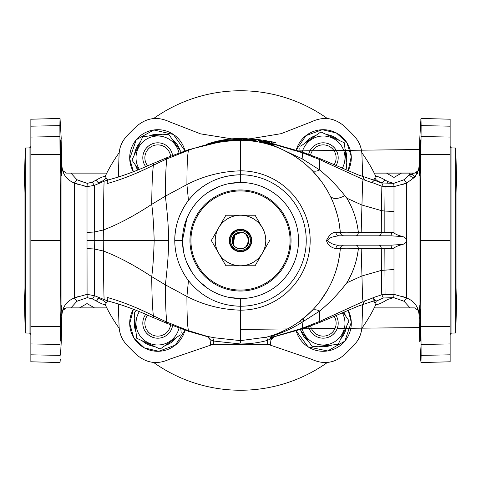 <?xml version="1.0" encoding="UTF-8"?>
<svg xmlns="http://www.w3.org/2000/svg" width="481" height="481" viewBox="0 0 481 481"><rect width="100%" height="100%" fill="white"/><g stroke="black" fill="none" stroke-linecap="round" stroke-linejoin="round"><path stroke-width="0.72" d="M144.943 315.506L145.707 314.358A14.977 14.977 0 0 0 156.998 338.179A14.977 14.977 0 0 0 172.559 325.631M147.667 315.187A12.915 12.915 0 0 0 157.107 336.117A12.915 12.915 0 0 0 170.587 324.855M179.647 335.287L160.119 349.056L136.58 338.167L160.119 349.056L180.321 334.812M136.58 338.167L135.408 325.252L136.58 338.167M134.343 313.558L134.235 312.337L135.233 311.634M135.907 311.159L134.235 312.337L135.408 325.252M181.211 332.888L180.826 328.697M139.316 311.7A21.759 21.759 0 0 0 156.331 344.937A21.759 21.759 0 0 0 178.998 328.042M143.807 317.839L143.53 318.602M146.531 333.105L148.172 334.71M150.126 336.093L152.212 337.127M156.788 338.167L157.852 338.197M161.466 337.734L161.965 337.602M162.812 337.325L163.672 336.989M165.771 335.888L167.622 334.505M169.282 332.804L170.611 330.94M171.747 328.607L172.024 327.844M135.119 322.042L134.319 321.999A23.491 23.491 0 0 1 134.788 318.404L134.319 321.999A23.491 23.491 0 0 0 136.027 332.1M142.105 340.722A23.491 23.491 0 0 0 154.593 346.5M134.349 324.976L134.289 323.491M165.097 345.544A23.491 23.491 0 0 0 176.341 337.62M158.736 351.286L144.378 347.895L133.742 337.74L129.702 323.593L133.381 309.319A28.078 28.078 0 0 0 158.736 351.286A28.078 28.078 0 0 0 184.993 330.128L175.391 345.087L158.736 351.286A28.078 28.078 0 0 1 156 351.244M154.906 351.154A28.078 28.078 0 0 1 151.022 350.475M150.884 350.439A28.078 28.078 0 0 1 147.42 349.32M144.029 347.703A28.078 28.078 0 0 1 140.735 345.538M138.029 343.181A28.078 28.078 0 0 1 135.257 339.995M133.496 337.319A28.078 28.078 0 0 1 132.558 310.876M308.664 326.713A14.977 14.977 0 0 0 338.179 324.002A14.977 14.977 0 0 0 336.039 315.476M310.612 326.01A12.915 12.915 0 0 0 336.117 323.893A12.915 12.915 0 0 0 334.127 316.312M349.056 320.881L338.167 344.42L349.056 320.881L343.085 312.416L349.056 320.881M338.167 344.42L325.252 345.592L338.167 344.42M313.558 346.657L312.337 346.765L311.634 345.767M311.159 345.093L300.24 329.605L312.337 346.765L325.252 345.592M302.23 328.944A21.759 21.759 0 0 0 325.192 344.895A21.759 21.759 0 0 0 342.298 312.758M308.712 326.912L308.844 327.411M309.121 328.258L309.457 329.118M310.558 331.217L311.941 333.068M313.642 334.728L315.506 336.057M317.839 337.193L318.602 337.47M333.105 334.469L334.71 332.828M336.093 330.874L337.127 328.788M338.167 324.212L338.197 323.148M337.734 319.534L337.602 319.035M337.325 318.188L336.989 317.328M322.042 345.881L321.999 346.681A23.491 23.491 0 0 1 318.404 346.212L321.999 346.681A23.491 23.491 0 0 0 332.1 344.973M340.722 338.895A23.491 23.491 0 0 0 346.5 326.407M324.976 346.651L323.491 346.711M300.902 330.543A23.491 23.491 0 0 0 308.826 341.787M345.544 315.903A23.491 23.491 0 0 0 343.897 312.067M351.286 322.264L344.853 341.125L327.579 350.962L308.093 346.873L296.218 330.904A28.078 28.078 0 0 0 351.286 322.264A28.078 28.078 0 0 0 348.124 310.257L351.286 322.264A28.078 28.078 0 0 1 351.244 325M351.154 326.094A28.078 28.078 0 0 1 350.475 329.978M350.439 330.116A28.078 28.078 0 0 1 349.32 333.58M347.703 336.971A28.078 28.078 0 0 1 345.538 340.265M343.181 342.971A28.078 28.078 0 0 1 339.995 345.743M337.319 347.504A28.078 28.078 0 0 1 310.876 348.442M308.002 346.813A28.078 28.078 0 0 1 304.635 344.264M302.104 341.726A28.078 28.078 0 0 1 299.729 338.594M297.883 335.311A28.078 28.078 0 0 1 296.218 330.904M240.5 248.779A8.279 8.279 0 0 0 248.779 240.5A8.279 8.279 0 0 0 240.5 232.221A8.279 8.279 0 0 0 232.221 240.5A8.279 8.279 0 0 0 240.5 248.779M240.5 251.731A11.231 11.231 0 0 0 251.731 240.5A11.231 11.231 0 0 0 240.5 229.269A11.231 11.231 0 0 1 251.731 240.5A11.231 11.231 0 0 1 240.5 251.731A11.231 11.231 0 0 1 229.269 240.5A11.231 11.231 0 0 1 240.5 229.269A11.231 11.231 0 0 0 229.269 240.5A11.231 11.231 0 0 0 240.5 251.731A11.231 11.231 0 0 1 229.269 240.5A11.231 11.231 0 0 1 240.5 229.269M233.82 245.502L233.562 245.142M233.766 235.564L233.135 236.574L233.874 235.419L233.393 236.123L233.291 244.709L234.908 234.301L233.291 244.709L233.243 236.375M241.155 232.179L234.968 234.253L239.243 232.245L236.953 232.942L234.962 234.253L235.906 233.532M240.416 232.155L241.408 232.203M242.52 232.401L234.975 234.241M246.585 234.782L245.767 234.025L248.845 240.26L246.32 246.488M246.188 246.609L248.845 240.308L246.831 245.941L246.134 246.657M244.474 247.841L244.011 248.076L244.474 247.841M242.881 248.503L241.715 248.761L242.881 248.503M240.488 248.845L239.977 248.833M238.804 248.677L237.65 248.346M237.073 248.112L235.474 247.168M235.131 246.897L234.325 246.122M246.134 234.337L248.737 239.135L248.455 237.975M236.88 248.022L236.333 247.733M234.091 235.149L234.902 234.307L234.091 235.149M244.811 233.351L246.723 234.932M246.711 234.92L247.456 235.888M247.456 245.112L246.11 246.681M238.81 232.323L243.164 232.588M244.564 233.207L245.563 233.862L244.564 233.207M244.835 233.363L245.671 233.946M247.258 235.6L246.741 234.95M248.827 241.083L248.274 243.536L248.845 240.217L246.254 246.549M248.094 243.963L247.535 244.997M232.191 239.706L233.195 244.534L232.413 238.444M233.94 235.335L234.614 234.584M234.145 235.083L234.854 234.349M246.44 234.638L245.767 234.025M247.968 236.772L247.757 236.369M246.098 246.693L246.735 246.05M239.821 248.821L239.46 248.779L239.821 248.821M233.219 244.582L232.642 237.674L232.323 238.835M239.809 232.179L242.147 232.317M245.334 247.306L244.637 247.751L245.334 247.306M248.845 240.674L248.791 241.462M248.755 241.751L248.479 242.959L248.755 241.751M246.5 246.302L246.019 246.765L246.5 246.302M232.533 242.983L232.359 242.34M232.167 240.969L232.161 240.193M232.281 239.033L232.359 238.654M238.077 232.509L239.153 232.263M247.318 235.684L246.621 234.824M248.725 239.075L248.797 241.39M247.799 244.546L247.204 245.472M236.315 247.727L235.546 247.216M234.229 246.013L233.874 245.575M232.503 242.899L232.257 241.823M232.347 238.714L232.443 238.311M232.431 238.372L232.642 237.674M235.083 234.151L235.546 233.778M248.785 241.54L248.479 242.953M246.488 246.32L243.614 248.244M241.937 248.725L240.41 248.845M238.167 248.515L237.277 248.202M235.834 247.42L234.926 246.711M234.89 246.681L234.566 246.374M233.279 244.691L232.786 243.687L233.279 244.691M232.281 241.961L232.155 240.344M241.805 232.257L243.681 232.78L238.293 232.449L240.548 232.155M247.721 236.315L248.214 237.307L247.721 236.315M244.691 247.721L243.687 248.214M235.979 247.517L235.197 246.951M244.089 232.96L244.492 233.171M245.803 234.055L245.304 233.676M248.046 244.071L247.859 244.438L248.046 244.071M232.227 241.606L232.155 240.47M232.936 236.971L233.195 236.46M239.376 232.227L243.681 232.78L236.315 233.279L237.313 232.786L233.261 236.345L234.626 234.566L233.261 236.345M234.205 245.983L235.077 246.843M245.599 233.886L245.989 234.211M248.845 240.536L248.779 239.436M237.211 248.172L238.329 248.563M232.425 242.622L232.311 242.129L232.425 242.622M232.455 238.263L232.828 237.217M232.9 237.049L233.081 236.676M233.471 235.997L240.542 232.155M241.582 248.779L240.458 248.845M236.616 247.889L236.953 248.058M238.035 232.521L240.284 232.155L234.295 234.92M242.628 248.575L242.027 248.707M238.378 232.425L238.847 232.317M238.943 232.299L239.917 232.173M246.068 234.277L246.885 235.119M248.779 240.5C249.2 229.75 231.728 229.858 232.221 240.5C231.8 251.25 249.272 251.142 248.779 240.5M207.209 336.351L210.047 339.598L210.552 344.384L270.448 344.384L210.552 344.384L209.999 339.339L209.53 338.185L208.237 336.922L188.438 331.259L187.891 330.477L207.209 336.351L214.123 337.74L240.5 340.62L266.666 337.133L273.587 335.017L273.875 335.413L271.068 338.498L267.64 340.356C258.748 342.761 249.705 343.969 240.5 343.975L213.36 341.011L214.123 337.74M210.047 339.598L213.36 341.011L213.36 344.384M339.995 251.882L340.314 248.617L335.828 248.641C336.141 246.531 337.241 245.376 339.111 245.178L391.041 245.178L391.492 248.418L358.369 248.623C356.848 261.357 352.982 272.769 346.771 282.846C339.129 292.971 330.11 302.369 319.709 311.033L302.11 322.204C293.278 327.844 283.862 332.245 273.875 335.413L273.833 336.856L270.899 340.121L270.448 344.384L271.104 338.161A3.746 3.746 0 0 1 273.587 335.017M267.64 344.384L267.64 340.356L266.666 337.133M269.859 339.003L271.164 335.834A100.144 100.144 0 0 0 340.314 248.617A3.746 3.746 0 0 1 344.041 245.178L379.016 245.178C380.291 245.364 381.054 246.476 381.307 248.521L381.385 270.4L393.987 269.51L393.987 294.354L406.673 297.931C412.86 300.559 416.744 304.744 418.332 310.492L414.712 307.888L410.052 307.882L404.046 301.25L410.052 307.882L375.27 307.882L410.052 307.882M271.164 335.834A100.144 100.144 0 0 0 340.314 248.617L340.314 248.617C342.737 248.058 348.755 248.058 358.369 248.623C357.064 260.738 353.192 272.144 346.771 282.846C338.684 293.446 329.653 302.856 319.667 311.063L302.176 322.168L299.35 321.524L300.342 320.797M306.325 315.969L312.584 310.017M313.81 308.718L316.041 306.241M320.238 301.082L327.549 290.007M329.166 287.043L330.712 283.976M331.535 282.221L331.818 281.601M332.179 280.796L333.549 277.513M334.824 274.134L335.648 271.735M335.991 270.671L337.782 264.267M337.969 263.486L339.454 255.862M279.768 332.624L286.965 329.208M290.903 327.032L293.825 325.264M294.715 324.699L296.669 323.406M297.126 323.094L298.749 321.957M358.369 248.623C358.147 246.525 357.383 245.376 356.084 245.178M273.497 336.94L271.825 338.023L270.899 340.121L271.068 338.498M273.4 145.436L302.11 158.796L319.655 169.925C329.202 177.844 337.59 186.418 344.799 195.653L346.771 198.154C352.952 208.165 356.818 219.57 358.369 232.377C358.147 234.475 357.383 235.624 356.084 235.822L339.111 235.822C332.533 236.478 328.661 238.035 327.507 240.5C330.724 243.693 334.59 245.256 339.111 245.178L344.041 245.178A3.746 3.746 0 0 0 340.314 248.617L339.995 251.876M240.5 340.626L240.5 306.241C219.162 305.748 201.816 297.21 188.462 280.621C179.491 268.723 174.928 255.345 174.759 240.5C174.934 225.607 179.503 212.235 188.456 200.379C201.864 183.778 219.21 175.234 240.5 174.759L240.5 140.356L240.5 174.759A65.741 65.741 0 0 1 306.241 240.5A65.741 65.741 0 0 1 240.5 306.241L240.5 298.527A58.027 58.027 0 0 0 298.527 240.5A58.027 58.027 0 0 0 240.5 182.473A58.027 58.027 0 0 0 182.473 240.5A58.027 58.027 0 0 0 240.5 298.527L229.118 297.396M186.862 218.362L182.473 240.5L183.586 251.797M184.957 257.299L185.852 260.011M186.887 262.686L192.226 272.691M195.22 276.785L195.617 277.278M199.447 281.511L208.207 288.708M213.113 291.654L218.248 294.089M218.705 294.276L223.581 296.007M82.612 185.69L87.013 186.646L87.013 232.425L94.348 232.01L103.343 229.99C117.851 224.555 133.977 216.011 151.725 204.359C151.864 187.458 152.339 175.084 153.156 167.232L153.619 163.287L148.966 165.26C134.578 171.711 120.779 176.659 107.552 180.098L104.197 181.199L107.552 180.098L107.047 183.604C121.952 179.437 137.416 173.298 153.433 165.187L166.396 159.097L187.891 150.523C188.57 149.062 188.684 149.447 188.245 151.671C187.398 155.814 186.953 166.769 186.917 184.548L188.456 200.379C201.431 183.982 218.783 175.445 240.5 174.759L240.5 182.473L229.203 183.586M223.701 184.957L220.989 185.852M218.314 186.881L208.309 192.22M201.557 197.487L199.489 199.447M195.683 203.643L192.292 208.207M189.346 213.113L186.911 218.248M168.542 240.5L154.173 240.5L168.542 240.5C168.747 257.028 166.258 276.244 165.41 284.866L186.917 296.452C203.481 305.014 221.344 309.59 240.5 310.173A69.673 69.673 0 0 0 310.173 240.5A69.673 69.673 0 0 0 240.5 170.827C221.344 171.41 203.481 175.986 186.917 184.548L165.41 196.134C166.258 204.756 168.747 223.972 168.542 240.5M104.197 181.199L99.026 183.411L104.197 181.199C103.866 180.982 103.511 211.73 103.343 229.99L103.253 240.5L154.173 240.5L94.228 240.5L103.253 240.5L103.343 251.01C117.851 256.445 133.977 264.989 151.725 276.641L165.41 284.866C165.452 302.128 165.867 313.919 166.648 320.226C167.063 323.809 166.979 324.368 166.396 321.903L187.891 330.477C188.57 331.938 188.684 331.553 188.245 329.329C187.398 325.186 186.953 314.231 186.917 296.452L188.456 280.621M94.547 185.275L99.026 183.411L94.547 185.275L94.228 240.5L87.013 240.5L87.013 232.425L87.013 240.5L94.228 240.5L87.013 240.5L87.079 295.262L87.091 294.354L94.565 295.731L107.552 300.902L107.047 297.396C121.952 301.563 137.416 307.702 153.433 315.813L166.396 321.903L166.871 323.334L153.619 317.713L153.156 313.768C152.339 305.916 151.864 293.542 151.725 276.641C152.94 267.46 153.758 255.411 154.173 240.5C153.758 225.589 152.94 213.54 151.725 204.359L165.41 196.134C165.452 178.872 165.867 167.081 166.648 160.774C167.063 157.191 166.979 156.632 166.396 159.097L166.871 157.666L153.619 163.287M97.661 298.196C103.138 299.813 105.898 301.695 105.94 303.836C105.784 305.447 102.603 304.509 96.404 301.022L92.496 298.96L87.277 297.637L76.954 301.25L74.327 297.931L87.013 294.354L87.289 297.637M87.013 232.425L87.013 186.646L94.294 185.365L87.013 186.646L74.327 183.069C68.14 180.441 64.256 176.256 62.668 170.508L66.288 173.112L105.73 173.118L70.947 173.118L76.954 179.75L70.947 173.118L66.288 173.112M87.277 297.637L87.079 295.262M76.954 301.25L70.947 307.882L105.73 307.882L70.947 307.882L76.954 301.25M66.288 307.888L70.947 307.882L66.288 307.888L62.668 310.492L65.145 308.062M79.527 307.882L87.013 303.565L94.498 307.882M78.331 296.536L74.327 297.931L74.327 183.069L76.954 179.75L87.277 183.363L92.292 182.137L96.02 180.189C102.17 176.641 105.477 175.637 105.94 177.164C105.754 179.371 103.06 181.241 97.865 182.768L97.896 182.972M62.668 310.492L62.668 310.492C64.256 304.744 68.14 300.559 74.327 297.931M66.366 307.888L62.879 310.335A14.977 14.977 0 0 0 61.959 315.115L61.213 342.556M66.366 173.112L62.879 170.665A14.977 14.977 0 0 1 61.959 165.885L61.959 315.115M74.639 183.183L78.235 184.433M66.27 173.112L65.145 172.938M63.276 171.633L62.668 170.508M84.656 182.69L83.88 182.455M81.596 181.686L80.856 181.409M77.387 179.954L76.954 179.75M87.44 186.646L87.013 186.646L87.277 183.363M362.848 179.335L321.182 160.287L320.406 158.808L319.318 159.83L319.667 169.931C329.503 178.144 337.878 186.718 344.799 195.653C337.921 199.242 333.086 199.417 330.291 196.164L329.515 194.625M329.353 194.312L328.415 192.55M327.387 190.71L323.064 183.832M320.713 180.543L312.884 171.296M312.181 170.569L311.411 169.787M309.98 168.38L306.776 165.428M301.635 161.183L295.454 156.782M291.348 154.227L282.774 149.717M340.289 232.076L339.255 223.905M337.313 214.905L334.361 205.591M267.791 144.15L265.265 143.47M265.157 143.44L262.897 142.893M261.297 142.544L260.786 142.436M259.061 142.093L257.882 141.877M257.708 141.847L257.227 141.763M258.682 142.021L257.972 141.895M257.046 141.733L258.195 140.873L273.352 144.991L274.002 146.128L273.382 145.328M237.476 140.404L238.462 140.38L237.476 140.404L236.694 139.562L238.696 139.508L239.845 139.502L240.813 140.356L241.642 139.508L240.813 140.356M236.694 139.562L225.469 140.626L225.246 141.282L225.451 140.777M240.344 140.356L239.207 139.508M256.932 141.715L256.151 140.873L256.932 141.715M245.809 139.67L255.772 140.662M267.863 144.168L268.127 143.35L273.352 144.991M256.565 141.57L257.437 141.703M319.661 169.931C316.137 171.603 313.45 171.615 311.598 169.979M344.041 235.822A3.746 3.746 0 0 1 340.314 232.383C342.712 232.942 348.731 232.942 358.369 232.377L391.492 232.582L391.041 235.822L356.084 235.822M391.492 232.582L393.987 232.666C394.949 234.031 397.871 235.335 402.753 236.586L391.041 235.822L339.111 235.822C337.241 235.624 336.141 234.469 335.828 232.359L340.314 232.383A100.144 100.144 0 0 0 240.5 140.356L225.601 141.276C227.591 141.113 230.225 140.506 240.5 140.362L236.436 140.428L240.5 140.362A100.144 100.144 0 0 1 340.314 232.383M118.278 303.884L119.078 326.557C119.39 333.381 121.819 339.345 126.371 344.45A154.377 154.377 0 0 0 137.38 355.381C147.108 363.287 157.672 364.622 169.065 359.379L212.861 344.384M268.133 344.384L311.935 359.379C323.328 364.622 333.892 363.287 343.62 355.381A154.377 154.377 0 0 0 354.629 344.45C359.181 339.352 361.61 333.381 361.922 326.557L362.704 304.407M250.09 138.805L281.157 133.664L311.935 121.621C323.328 116.378 333.892 117.713 343.62 125.619A154.377 154.377 0 0 1 354.629 136.55C359.181 141.648 361.61 147.619 361.922 154.443L362.704 176.593M118.278 177.116L119.078 154.443C119.39 147.619 121.819 141.648 126.371 136.55A154.377 154.377 0 0 1 137.38 125.619C147.108 117.713 157.672 116.378 169.065 121.621L200.547 133.856L231.8 138.859M420.093 347.529L420.971 362.554L421.128 355.381L420.346 240.5L421.128 125.619L420.971 118.446L419.739 139.105L419.041 165.885A14.977 14.977 0 0 1 418.121 170.665L415.007 176.972L406.673 183.069L393.987 186.646L393.987 232.666M391.041 245.178L402.753 244.414C405.194 243.56 406.499 242.256 406.673 240.5C406.499 238.744 405.194 237.44 402.753 236.586M419.739 341.895L419.041 315.115A14.977 14.977 0 0 0 418.121 310.335L414.634 307.888M415.999 172.932L375.27 173.118L414.82 173.118L418.121 170.665C417.135 172.324 415.963 173.142 414.61 173.118L414.965 173.118M412.259 174.182L412.229 173.118L412.271 174.663L415.007 176.972C412.902 177.856 410.978 177.086 409.241 174.663L404.046 179.75L406.673 183.069L406.673 297.931L404.046 301.25L393.711 297.637L393.987 294.354L385.047 294.558L393.987 294.354M412.271 174.663L413.456 173.118L412.271 174.663L409.241 174.663L409.193 173.118M383.303 183.002L393.711 183.363L393.987 186.646L381.86 186.225L383.207 182.99L381.746 186.213L371.855 182.407L374.525 180.255L382.004 183.225L385.053 179.996C378.86 176.419 375.523 175.583 375.042 177.489L375.042 177.495C375.3 179.966 378.024 181.8 383.207 182.99M393.711 183.363L404.046 179.75L409.241 174.663M417.261 173.779L418.019 172.114M414.021 307.882L410.329 307.882M414.73 307.888L415.855 308.062M417.724 309.367L418.332 310.492M404.052 301.232L404.389 300.348M418.602 170.262L417.075 172.402M402.753 244.414C397.835 245.683 394.913 246.987 393.987 248.328L393.987 269.51M401.473 173.118L393.987 177.435L386.502 173.118M393.723 183.363L387.752 181.602L385.053 179.996M397.919 298.797L398.539 299.008M406.535 297.883L402.675 296.536M383.309 297.998L376.34 301.094L375.042 303.511C375.529 305.417 378.866 304.581 385.065 300.998L387.662 299.447L393.723 297.637M375.042 303.505L375.042 303.511C374.597 301.936 373.923 301.082 373.022 300.962L374.513 300.745L372.883 297.733L381.746 294.787L385.047 294.558L381.746 294.787L372.883 297.733L376.34 301.094M376.112 300.276L374.525 300.745M393.711 297.637L383.315 297.998L381.86 294.775M92.496 298.96L94.565 295.731M335.828 248.641C330.712 247.462 327.591 244.751 326.467 240.5C329.244 234.908 332.365 232.197 335.828 232.359M250.036 138.811L249.206 138.859M240.602 139.105L239.797 139.099M256.271 141.246L257.876 141.432L256.271 141.258M275.643 144.48L272.162 143.524M273.148 143.987L275.613 144.27L272.468 143.627M254.208 139.412L261.111 140.157L261.147 140.596M261.111 140.157L254.744 139.484M254.744 140.175L254.744 140.512M254.768 139.207L249.272 138.756L257.521 139.773M260.9 139.911L255.279 139.256M255.297 139.472L249.266 138.756L254.984 139.213M251.419 138.901L252.303 138.967M255.303 139.484L252.08 139.189M254.744 139.448L249.266 138.756M254.635 139.436L257.834 139.52M253.601 139.334L254.744 139.43M251.719 138.925L255.05 139.219M240.602 140.314L240.602 138.486L246.855 138.871M241.865 138.75L243.47 138.781M240.656 138.486L243.651 138.522M242.725 138.504L246.585 138.618M240.278 138.486L239.676 138.492M239.003 138.498L239.76 138.492M237.674 138.528L236.676 138.558M238.835 138.498L240.5 138.486L238.919 138.498L239.815 139.177L225.493 140.29L225.625 139.833M239.766 138.492L239.039 138.498M346.771 198.154L361.826 204.996L381.385 210.6L381.86 186.225M385.047 186.442L384.836 211.051L381.385 210.6L381.307 232.479L358.369 232.377M262.602 141.847L258.718 140.999M61.111 344.18L60.907 347.529M60.696 351.274L60.672 351.803M60.498 355.116L61.261 341.895M60.432 292.123L60.474 287.295M60.143 119.27L60.053 118.494M60.522 126.389L60.732 130.375M60.925 133.718L61.959 165.885M60.75 337.554L60.871 334.199M60.919 332.756L60.991 330.219M61.087 326.587L61.153 323.611M61.183 322.24L61.237 318.873M61.279 316.113L61.303 313.961M61.315 310.642L61.303 308.014M61.279 306.884L61.243 305.976M61.183 305.453L61.159 323.22L60.504 341.035L60.504 323.22L61.159 305.423M61.183 158.76L61.153 157.389M60.75 143.446L60.684 142.009M60.588 140.536L60.504 139.965C60.925 140.939 61.652 177.453 61.159 175.577C60.732 177.447 60.101 139.033 60.504 139.965L60.504 139.965M61.183 175.547L61.243 175.024M61.279 174.116L61.303 172.986M61.261 139.105L60.029 118.446L30.856 119.21L60.029 118.446L59.872 125.619L30.856 126.184L30.856 119.21M60.017 154.443L60.654 240.5L30.856 240.5L30.856 154.473L60.017 154.443L59.872 125.619M30.856 154.473L30.856 126.184M60.281 359.379L60.029 362.554L30.856 361.79L30.856 240.5M60.654 240.5L60.017 326.557L30.856 326.527M233.399 139.43L233.429 139.737L233.399 139.43M224.717 140.085L224.687 140.897M224.507 141.27L222.925 141.564M224.206 139.797L225.294 139.628L224.393 139.767L224.645 140.097L222.15 140.5L223.016 139.995M225.932 139.568L225.505 140.175L224.663 140.302L225.294 139.628L227.417 139.328M220.839 140.398L220.172 140.53M217.46 141.895L222.372 140.957L221.488 140.272L222.462 140.091L221.019 140.362M224.393 139.767L222.462 140.091M226.948 139.394L227.874 139.274M225.294 139.628L224.825 139.7L225.294 139.628M231.511 138.883L229.221 139.111M30.856 361.79L60.029 362.554L60.017 326.557M273.833 336.856L273.485 336.947M251.864 140.145L251.166 140.927M245.701 139.688L246.573 140.542L245.701 139.688M214.219 143.001L222.342 140.981M222.703 141.606L221.314 140.308M221.488 140.272L210.582 142.971L207.774 144.36M219.426 140.686L218.386 140.915M217.045 141.222L215.819 141.516M209.554 143.296L211.075 142.821M211.856 142.592L212.211 142.49M207.155 144.559L207.66 143.915L209.824 143.206M214.322 141.901L216.991 141.234L217.406 142.093M216.222 141.42L216.528 141.342M218.957 140.789L217.448 141.125M217.665 141.077L214.664 141.811M214.436 141.871L215.001 141.727M214.069 141.967L213.348 142.166M212.957 142.274L212.518 142.4M219.703 141.444L220.106 141.438M222.114 141.023L220.172 141.378M209.091 143.963L217.442 141.901M216.191 141.426L214.177 141.943M402.657 184.47L406.673 183.069M266.823 142.616L273.322 144.637L272.793 143.735L268.344 142.358L272.793 143.735L273.322 144.637L268.127 143.013L268.344 142.358L258.994 140.175L258.111 140.867M263.582 141.131L267.412 142.099L267.183 142.761L258.195 140.873M259.235 140.224L261.333 140.638M264.34 141.312L265.68 141.642M258.61 140.939L259.043 141.011M260.846 141.342L262.602 141.853M267.598 142.154L266.173 141.769M263.005 140.999L262.53 140.897M262.482 140.885L262.043 140.789M266.883 141.955L265.296 141.546M263.859 141.198L263.077 141.017M262.722 140.939L262.379 140.861M268.139 143.025L268.338 142.358L268.139 143.007L266.817 142.616M393.987 248.334L391.492 248.418M235.81 138.594L236.923 138.552M240.494 138.744L240.692 138.486L239.893 138.486M238.823 138.498L238.468 138.504M30.856 146.038A1.87 1.87 0 0 1 29.052 147.907L29.052 333.092A1.87 1.87 0 0 1 30.856 334.962M231.914 139.857L228.583 140.205M231.938 139.857L229.148 140.139M419.841 323.22L420.496 341.035L420.184 310.618L419.841 305.423L419.685 310.612L420.466 340.963M419.841 175.577C420.292 176.798 420.887 139.003 420.496 139.965C420.153 138.895 419.33 176.617 419.841 175.577L419.841 175.577M450.144 119.21L420.971 118.446L450.144 119.21L450.144 361.79L420.971 362.554L450.144 361.79M419.757 162.488L419.853 157.083M420.358 141.282L420.412 140.536M420.971 362.554L420.899 362.181M420.815 361.177L420.502 355.116M420.346 240.5L450.144 240.5M419.739 139.105L419.883 136.905M420.268 130.375L420.478 126.389M419.757 318.5L419.733 316.817M451.948 333.092L451.948 147.907L455.754 148.04L455.754 332.96L451.948 333.092A1.87 1.87 0 0 0 450.144 334.962M451.948 147.907A1.87 1.87 0 0 1 450.144 146.038M420.815 119.871L420.905 118.765M420.526 287.295L420.568 292.117M455.754 332.96L456.95 287.295L456.95 193.705L455.754 148.04M25.246 148.04L24.05 193.705L24.05 287.295L25.246 332.96L25.246 148.04L29.052 147.907M29.052 333.092L25.246 332.96M224.489 141.3L223.815 141.408M233.381 139.743L234.896 139.712M239.845 139.502L234.8 139.652M225.457 140.759L224.609 140.915L225.457 140.759M271.362 143.254L271.47 142.003L269.3 141.576M268.939 141.252L275.475 142.725L263.299 140.26L271.807 141.751L271.47 142.003L271.807 141.751L271.308 141.648L271.627 141.715M269.15 141.516L271.308 141.648M271.723 141.751L275.258 142.478M269.15 141.252L268.831 141.192M265.879 140.915L265.674 140.632L266.552 140.783M265.674 140.632L262.987 140.47M269.276 141.264L262.975 140.512L268.885 141.498L268.885 142.514M262.939 140.987L262.981 140.512M240.5 290.067A49.567 49.567 0 0 0 290.067 240.5A49.567 49.567 0 0 0 240.5 190.933A49.567 49.567 0 0 0 190.933 240.5A49.567 49.567 0 0 0 240.5 290.067M240.5 291.041A50.541 50.541 0 0 0 291.041 240.5A50.541 50.541 0 0 0 240.5 189.959A50.541 50.541 0 0 0 189.959 240.5A50.541 50.541 0 0 0 240.5 291.041M245.286 138.6L255.465 139.592L242.424 138.504L241.672 139.183L242.424 138.504M244.949 138.582L245.665 139.286L244.949 138.582M256 139.947L256.108 140.38L241.672 139.183M251.894 139.815L252.459 139.189M256.102 140.266L255.772 139.706M209.355 143.356L209.836 143.687M205.976 144.781L210.269 143.067M210.059 143.134L212.229 142.484M216.672 141.312L215.626 141.564M214.111 141.961L212.452 142.418M206.505 144.318L208.417 143.663M210.083 143.128L211.472 142.707M213.299 142.178L215.59 141.576M205.946 144.787L206.439 144.342M214.616 141.823L213.606 142.093M213.005 142.262L213.438 142.142M214.364 141.889L214.773 141.787M207.588 144.198L205.952 144.745M236.67 139.256L236.033 138.582L237.794 138.522L238.227 139.213M234.121 138.684L226.148 139.502L234.932 138.636M233.82 138.702L228.138 139.237M232.834 138.775L236.345 138.57M237.939 138.516L239.815 139.177M230.441 138.985L229.966 139.033M227.772 139.286L230.495 138.979M227.928 139.262L228.319 139.213M228.475 139.195L229.78 139.051M230.074 139.021L230.447 138.985M229.756 139.057L232.016 138.841M234.65 138.654L235.57 138.606M235.179 138.624L236.43 138.57M233.934 138.696L232.678 138.787M233.483 139.424L236.712 139.256M188.456 200.379C179.269 212.933 174.699 226.304 174.759 240.5L182.473 240.5M153.583 362.44A149.747 149.747 0 0 0 327.417 362.44M361.808 328.295A149.747 149.747 0 0 0 375.908 304.443M375.908 176.557A149.747 149.747 0 0 0 361.808 152.705M327.417 118.56A149.747 149.747 0 0 0 153.583 118.56M119.192 152.705A149.747 149.747 0 0 0 105.153 176.437M105.153 304.563A149.747 149.747 0 0 0 119.192 328.295M255.086 265.771L269.679 240.5L255.086 265.771L240.5 265.771A25.271 25.271 0 0 0 262.385 227.868A25.271 25.271 0 0 0 218.614 227.868A25.271 25.271 0 0 0 240.5 265.771L255.086 265.771M262.788 228.571L255.086 215.229L225.914 215.229L211.321 240.5L225.914 265.771L218.614 253.132M218.212 252.429L211.321 240.5L225.914 215.229M240.5 215.229L255.086 215.229L262.385 227.868M225.914 265.771L240.5 265.771M172.559 155.369A14.977 14.977 0 0 0 142.821 156.998A14.977 14.977 0 0 0 145.707 166.642L145.112 165.771M170.587 156.145A12.915 12.915 0 0 0 144.883 157.107A12.915 12.915 0 0 0 147.667 165.813M131.944 160.119L142.833 136.58L131.944 160.119L138.618 169.583L131.944 160.119M142.833 136.58L155.748 135.408L142.833 136.58M167.442 134.343L168.663 134.235L169.366 135.233M169.841 135.907L181.289 152.14L168.663 134.235L155.748 135.408M178.998 152.958A21.759 21.759 0 0 0 155.808 136.105A21.759 21.759 0 0 0 139.316 169.3M172.288 154.088L172.156 153.589M171.879 152.742L171.543 151.882M170.442 149.783L169.059 147.932M167.358 146.272L165.494 144.943M163.161 143.807L162.398 143.53M147.895 146.531L146.29 148.172M144.907 150.126L143.873 152.212M142.833 156.788L142.803 157.852M143.266 161.466L143.398 161.965M143.675 162.812L144.011 163.672M158.958 135.119L159.001 134.319A23.491 23.491 0 0 1 162.596 134.788L159.001 134.319A23.491 23.491 0 0 0 148.9 136.027M140.278 142.105A23.491 23.491 0 0 0 134.5 154.593M156.024 134.349L157.509 134.289M180.098 150.457A23.491 23.491 0 0 0 172.174 139.213M135.456 165.097A23.491 23.491 0 0 0 137.692 169.961M129.714 158.736L136.273 139.724L153.818 129.978L173.413 134.458L184.993 150.872A28.078 28.078 0 0 0 129.714 158.736A28.078 28.078 0 0 0 133.381 171.681L129.714 158.736A28.078 28.078 0 0 1 129.756 156M129.846 154.906A28.078 28.078 0 0 1 130.525 151.022M130.561 150.884A28.078 28.078 0 0 1 131.68 147.42M133.297 144.029A28.078 28.078 0 0 1 135.462 140.735M137.819 138.029A28.078 28.078 0 0 1 141.005 135.257M143.681 133.496A28.078 28.078 0 0 1 170.124 132.558M172.998 134.187A28.078 28.078 0 0 1 176.365 136.736M178.896 139.274A28.078 28.078 0 0 1 181.271 142.406M183.117 145.689A28.078 28.078 0 0 1 184.993 150.872M336.057 165.494L336.039 165.524A14.977 14.977 0 0 0 324.002 142.821A14.977 14.977 0 0 0 308.664 154.287M334.127 164.688A12.915 12.915 0 0 0 323.893 144.883A12.915 12.915 0 0 0 310.612 154.99M301.353 145.713L320.881 131.944L344.42 142.833L320.881 131.944L300.679 146.188M344.42 142.833L345.592 155.748L344.42 142.833M346.657 167.442L346.765 168.663L345.767 169.366M299.789 148.112L300.084 151.341M342.298 168.242A21.759 21.759 0 0 0 325.132 136.099A21.759 21.759 0 0 0 302.23 152.056M337.193 163.161L337.47 162.398M334.469 147.895L332.828 146.29M330.874 144.907L328.788 143.873M324.212 142.833L323.148 142.803M319.534 143.266L319.035 143.398M318.188 143.675L317.328 144.011M315.229 145.112L313.378 146.495M311.718 148.196L310.389 150.06M309.253 152.393L308.976 153.156M345.436 169.595L346.765 168.663L345.592 155.748M345.881 158.958L346.681 159.001A23.491 23.491 0 0 1 346.212 162.596L346.681 159.001A23.491 23.491 0 0 0 344.973 148.9M338.895 140.278A23.491 23.491 0 0 0 326.407 134.5M346.651 156.024L346.711 157.509M315.903 135.456A23.491 23.491 0 0 0 304.659 143.38M322.264 129.714L336.387 132.978L346.975 142.809L351.274 156.608L348.124 170.743A28.078 28.078 0 0 0 322.264 129.714A28.078 28.078 0 0 0 296.218 150.096L305.922 135.66L322.264 129.714A28.078 28.078 0 0 1 325 129.756M326.094 129.846A28.078 28.078 0 0 1 329.978 130.525M330.116 130.561A28.078 28.078 0 0 1 333.58 131.68M336.971 133.297A28.078 28.078 0 0 1 340.265 135.462M342.971 137.819A28.078 28.078 0 0 1 345.743 141.005M347.504 143.681A28.078 28.078 0 0 1 348.442 170.124M240.5 230.603A9.897 9.897 0 0 0 230.603 240.5A9.897 9.897 0 0 0 240.5 250.397A9.897 9.897 0 0 0 250.397 240.5A9.897 9.897 0 0 0 240.5 230.603M240.5 251.226A10.726 10.726 0 0 1 229.774 240.5A10.726 10.726 0 0 1 240.5 229.774A10.726 10.726 0 0 1 251.226 240.5A10.726 10.726 0 0 1 240.5 251.226M240.5 342.977L240.5 340.62M319.709 311.033C316.185 309.355 313.498 309.343 311.634 310.985L311.423 311.195M94.228 240.5L94.348 248.99L103.343 251.01C103.511 269.27 103.866 300.018 104.197 299.801M87.013 248.575L94.348 248.99L94.547 295.731M381.307 232.479C381.054 234.524 380.291 235.636 379.016 235.822M419.041 315.115L419.041 165.885M96.404 301.022L99.381 297.745M326.467 240.5L327.507 240.5M268.139 143.061L268.59 143.146M273.226 144.108L301.737 152.555M302.11 158.796L302.741 152.23L303.415 153.162L319.384 159.494M361.177 232.389L362.596 182.317L363.624 176.93L364.364 179.96L372.318 182.822M384.83 232.533L384.836 211.051L393.987 211.49M59.872 136.55L30.856 137.061M238.696 139.508L239.616 140.362M59.872 355.381L30.856 354.816M222.336 140.963L222.661 141.612M387.752 181.602L386.874 183.231M59.872 344.45L30.856 343.939M421.128 355.381L450.144 354.816M421.128 136.55L450.144 137.061M421.128 125.619L450.144 126.184M421.128 344.45L450.144 343.939M450.144 326.527L420.983 326.557M420.983 154.443L450.144 154.473M87.013 247.006L87.013 246.356M92.292 182.137L94.294 185.365M96.02 180.189L98.924 183.459M346.771 282.846L361.826 276.004L381.385 270.4L381.746 294.787M361.177 248.611L362.596 298.683L363.624 304.07L364.364 301.04L372.306 298.178M384.83 248.467L385.047 294.558M273.827 336.76L301.737 328.445M302.11 322.204L302.741 328.77L303.415 327.838L319.384 321.506M319.667 311.063L319.318 321.164L320.406 322.192L321.182 320.713L362.848 301.665M303.421 321.422L303.643 318.224M188.438 149.741L187.891 150.523C204.966 144.18 222.505 140.789 240.5 140.356L226.749 141.113L219.15 142.129L188.438 149.741L166.871 157.666M309.067 313.486L299.549 321.38M153.619 317.713L148.966 315.74C134.578 309.289 120.779 304.347 107.552 300.902M188.438 331.259L166.871 323.334M312.872 171.29L316.029 174.741M105.94 303.836C106.349 302.14 107.161 301.202 108.381 301.034M256.343 141.36L256.734 141.408L256.343 141.36M373.316 179.954L358.147 174.856L320.406 158.808L302.747 152.23L275.751 144.504M240.602 138.486L246.555 138.618M242.075 138.498L242.677 138.504M246.056 138.594L245.184 138.564M258.303 139.574L257.78 139.514M215.56 141.582L214.694 141.805M217.075 141.21L216.312 141.396M218.416 141.444L218.35 142.178M375.042 177.495C374.591 179.07 373.923 179.918 373.022 180.038L374.513 180.255M238.75 138.504L238.245 138.51M238.125 138.516L236.303 138.57M235.317 138.618L235.888 138.588M235.876 138.594L235.443 138.612M287.933 151.034L419.468 149.513L287.933 151.034M105.94 177.164C106.313 178.896 107.125 179.828 108.375 179.966M214.009 141.985L210.582 142.971M264.508 141.354L264.093 141.252M263.522 141.119L263.119 141.023M224.609 140.915L224.435 141.378M373.316 301.046L358.147 306.144L320.406 322.192L302.741 328.77L335.035 328.439L302.735 328.776L273.196 337.055M337.265 328.415L419.366 327.573L337.265 328.421M287.494 328.932L241.564 329.407M271.711 141.751L269.42 141.324M266.462 140.759L266.119 140.699M270.118 141.42L270.863 141.564M268.645 141.192L267.634 141.011M207.503 143.969L208.159 143.747M212.181 142.496L212.782 142.322M234.403 138.666L233.177 138.75M232.257 138.823L231.217 138.907M230.507 138.979L230.092 139.021M224.663 140.302L225.336 139.622M225.625 139.574L228.511 139.195M227.285 139.346L227.597 139.304M232.173 138.829L232.888 138.768M235.84 138.594L236.327 138.57M238.077 138.516L239.069 138.498M233.267 138.744L232.113 138.835M233.291 138.744L234.451 138.666"/></g></svg>

